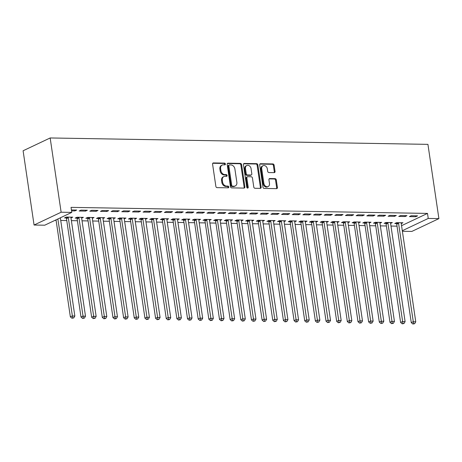 <?xml version="1.0" encoding="UTF-8"?>
<svg xmlns="http://www.w3.org/2000/svg" width="462" height="462" viewBox="0 0 462 462"><rect width="100%" height="100%" fill="white"/><g stroke="black" fill="none" stroke-linecap="round" stroke-linejoin="round"><path stroke-width="0.69" d="M225.416 163.993A0.895 0.705 64.7 0 0 224.555 163.115L213.444 162.93A1.282 1.005 64.7 0 0 212.584 164.149L215.864 186.382A1.282 1.005 64.7 0 0 217.094 187.636L228.205 187.826A0.895 0.705 64.7 0 0 227.951 186.099L226.513 186.071A4.1 3.217 64.7 0 1 222.58 182.063L222.309 180.209A4.1 3.217 64.7 0 1 223.903 176.559A4.1 3.217 64.7 0 1 225.069 176.311L226.507 176.334A0.895 0.705 64.7 0 0 226.253 174.607L224.815 174.584A4.1 3.217 64.7 0 1 220.888 170.57L220.611 168.717A4.1 3.217 64.7 0 1 222.205 165.067A4.1 3.217 64.7 0 1 223.377 164.824L224.809 164.847A0.895 0.705 64.7 0 0 225.416 163.993M224.624 164.842A0.895 0.705 64.7 0 0 223.827 163.461L212.763 163.277M228.014 187.826A0.895 0.705 64.7 0 0 227.217 186.446L225.779 186.417L226.513 186.071M226.316 176.334A0.895 0.705 64.7 0 0 225.52 174.954L224.082 174.931L224.815 174.584M274.18 172.644A1.282 1.005 64.7 0 0 275.046 171.431L274.122 165.188A1.282 1.005 64.7 0 0 272.898 163.935L260.556 163.727A1.282 1.005 64.7 0 0 259.69 164.946L262.976 187.185A1.282 1.005 64.7 0 0 264.206 188.438L276.542 188.646A1.282 1.005 64.7 0 0 277.408 187.428L276.293 179.891A1.282 1.005 64.7 0 0 275.063 178.638L269.785 178.551A1.282 1.005 64.7 0 0 268.924 179.764L269.473 183.506A3.43 2.691 64.7 0 1 268.145 186.556A3.43 2.691 64.7 0 1 263.877 183.408L261.717 168.769A3.43 2.691 64.7 0 1 263.045 165.719A3.43 2.691 64.7 0 1 267.313 168.861L267.671 171.304A1.282 1.005 64.7 0 0 268.901 172.557L274.18 172.644M427.5 213.409L71.038 207.369L71.777 212.399L44.722 225.208L34.067 225.029L23.1 150.768L50.162 137.959L427.933 144.363L438.9 218.624L428.245 218.439L427.5 213.409L401.565 225.687M71.777 212.399L61.128 212.22L50.162 137.959M241.603 164.639A1.282 1.005 64.7 0 0 240.373 163.386L228.032 163.178A1.282 1.005 64.7 0 0 227.171 164.391L230.451 186.631A1.282 1.005 64.7 0 0 231.681 187.884L244.023 188.092A1.282 1.005 64.7 0 0 244.883 186.879L241.603 164.639L240.869 164.986A1.282 1.005 64.7 0 0 239.639 163.733L227.35 163.525M244.294 163.45L256.635 163.663A1.282 1.005 64.7 0 1 257.86 164.917L261.146 187.15A1.282 1.005 64.7 0 1 260.285 188.369L255.001 188.282A1.282 1.005 64.7 0 1 253.771 187.029L252.443 178.009A1.282 1.005 64.7 0 0 251.213 176.755L247.713 176.698A1.282 1.005 64.7 0 0 246.847 177.916L248.233 187.301A0.895 0.705 64.7 0 1 246.772 187.277L243.434 164.668A1.282 1.005 64.7 0 1 244.294 163.45L243.636 163.762M405.139 216.522L406.964 215.656L400.571 215.552L398.746 216.418L405.139 216.522L405.007 215.627M390.604 223.406L392.342 222.58L385.949 222.476L384.118 223.337L385.845 223.365M383.83 216.164L385.66 215.298L379.267 215.188L377.437 216.054L383.83 216.164L383.697 215.263M369.294 223.042L371.032 222.222L364.639 222.112L362.814 222.979L364.535 223.007M362.526 215.8L364.351 214.934L357.958 214.83L356.133 215.69L362.526 215.8L362.393 214.905M347.984 222.684L349.722 221.858L343.335 221.748L341.505 222.615L343.231 222.644M341.216 215.442L343.047 214.576L336.654 214.466L334.823 215.332L341.216 215.442L341.083 214.541M326.68 222.32L328.418 221.5L322.026 221.39L320.195 222.257L321.922 222.286M319.912 215.078L321.737 214.212L315.344 214.108L313.519 214.969L319.912 215.078L319.779 214.183M305.37 221.962L307.109 221.136L300.722 221.027L298.891 221.893L300.618 221.922M298.602 214.72L300.433 213.854L294.04 213.744L292.209 214.611L298.602 214.72L298.469 213.819M284.066 221.598L285.805 220.778L279.412 220.669L277.581 221.535L279.308 221.564M277.298 214.356L279.123 213.49L272.73 213.386L270.905 214.247L277.298 214.356L277.165 213.461M262.757 221.24L264.495 220.414L258.102 220.305L256.277 221.171L257.998 221.2M255.988 213.998L257.819 213.132L251.426 213.022L249.595 213.889L255.988 213.998L255.856 213.097M241.453 220.876L243.191 220.056L236.798 219.947L234.967 220.813L236.694 220.842M234.679 213.635L236.509 212.768L230.116 212.659L228.292 213.525L234.679 213.635L234.546 212.734M220.143 220.518L221.881 219.693L215.488 219.583L213.663 220.449L215.384 220.478M213.375 213.277L215.205 212.41L208.812 212.301L206.982 213.167L213.375 213.277L213.242 212.376M198.839 220.155L200.577 219.335L194.184 219.225L192.354 220.091L194.08 220.12M192.065 212.913L193.896 212.046L187.503 211.937L185.678 212.803L192.065 212.913L191.932 212.012M177.529 219.797L179.268 218.971L172.875 218.861L171.05 219.727L172.771 219.756M170.761 212.555L172.586 211.688L166.199 211.579L164.368 212.445L170.761 212.555L170.628 211.654M156.225 219.433L157.964 218.613L151.571 218.503L149.74 219.369L151.467 219.398M149.451 212.191L151.282 211.325L144.889 211.215L143.058 212.081L149.451 212.191L149.318 211.29M134.916 219.069L136.654 218.249L130.261 218.139L128.436 219.005L130.157 219.034M128.147 211.827L129.972 210.967L123.585 210.857L121.754 211.723L128.147 211.827L128.014 210.932M113.612 218.711L115.35 217.885L108.957 217.781L107.126 218.647L108.853 218.676M106.838 211.469L108.668 210.603L102.275 210.493L100.445 211.359L106.838 211.469L106.705 210.568M92.302 218.347L94.04 217.527L87.647 217.417L85.822 218.283L87.543 218.312M85.534 211.105L87.358 210.245L80.965 210.135L79.141 211.001L85.534 211.105L85.401 210.21M70.998 217.989L72.736 217.163L66.343 217.059L64.513 217.925L66.239 217.954M54.961 220.362L56.11 220.38M60.736 220.461L66.765 220.559M71.385 220.64L77.414 220.744M82.04 220.819L88.069 220.923M92.695 220.998L98.724 221.102M103.349 221.183L109.379 221.281M113.999 221.362L120.028 221.465M124.653 221.541L130.682 221.645M135.308 221.72L141.337 221.824M145.963 221.904L151.992 222.003M156.612 222.083L162.641 222.187M167.267 222.262L173.296 222.366M177.922 222.441L183.951 222.545M188.577 222.626L194.606 222.724M199.232 222.805L205.261 222.909M209.881 222.984L215.91 223.088M220.536 223.169L226.565 223.267M231.191 223.348L237.22 223.446M241.845 223.527L247.875 223.631M252.495 223.706L258.524 223.81M263.149 223.891L269.179 223.989M273.804 224.07L279.833 224.174M284.459 224.249L290.488 224.353M295.108 224.428L301.137 224.532M305.763 224.613L311.792 224.711M316.418 224.792L322.447 224.896M327.073 224.971L333.102 225.075M337.722 225.15L343.751 225.254M348.377 225.335L354.406 225.433M359.032 225.514L365.061 225.618M369.687 225.693L375.716 225.797M380.341 225.872L386.371 225.976M390.991 226.057L397.02 226.155M71.419 209.973L76.709 210.06L74.879 210.926L74.746 210.031M71.552 210.868L74.879 210.926M81.647 218.168L83.385 217.348L76.992 217.238L75.167 218.104L76.888 218.133M96.183 211.29L98.013 210.424L91.62 210.314L89.795 211.18L96.183 211.29L96.05 210.389M102.957 218.532L104.695 217.706L98.302 217.596L96.471 218.462L98.198 218.491M117.492 211.648L119.323 210.782L112.93 210.678L111.099 211.538L117.492 211.648L117.36 210.753M124.261 218.89L125.999 218.07L119.606 217.96L117.781 218.826L119.502 218.855M138.802 212.012L140.627 211.146L134.234 211.036L132.409 211.902L138.802 212.012L138.669 211.111M145.57 219.254L147.309 218.428L140.916 218.324L139.085 219.184L140.812 219.213M160.106 212.37L161.937 211.504L155.544 211.4L153.713 212.266L160.106 212.37L159.973 211.475M166.874 219.612L168.613 218.792L162.226 218.682L160.395 219.548L162.122 219.577M181.416 212.734L183.241 211.867L176.848 211.758L175.023 212.624L181.416 212.734L181.283 211.833M188.184 219.976L189.922 219.15L183.53 219.046L181.699 219.906L183.426 219.935M202.72 213.092L204.55 212.225L198.158 212.122L196.327 212.988L202.72 213.092L202.587 212.197M209.494 220.334L211.226 219.514L204.839 219.404L203.009 220.27L204.735 220.299M224.03 213.456L225.854 212.589L219.462 212.48L217.637 213.346L224.03 213.456L223.897 212.555M230.798 220.697L232.536 219.872L226.143 219.768L224.318 220.628L226.039 220.663M245.334 213.814L247.164 212.947L240.771 212.843L238.941 213.71L245.334 213.814L245.201 212.918M252.108 221.055L253.846 220.235L247.453 220.126L245.622 220.992L247.349 221.021M266.643 214.177L268.468 213.311L262.075 213.201L260.25 214.068L266.643 214.177L266.51 213.277M273.412 221.419L275.15 220.593L268.757 220.49L266.932 221.356L268.653 221.385M287.947 214.535L289.778 213.675L283.385 213.565L281.554 214.432L287.947 214.535L287.814 213.64M294.721 221.777L296.46 220.957L290.067 220.848L288.236 221.714L289.963 221.743M309.257 214.899L311.082 214.033L304.695 213.923L302.864 214.79L309.257 214.899L309.124 213.998M316.025 222.141L317.764 221.315L311.371 221.211L309.546 222.078L311.267 222.107M330.561 215.257L332.392 214.397L325.999 214.287L324.174 215.153L330.561 215.257L330.428 214.362M337.335 222.499L339.073 221.679L332.68 221.569L330.85 222.436L332.576 222.465M351.871 215.621L353.696 214.755L347.308 214.645L345.478 215.511L351.871 215.621L351.738 214.72M358.639 222.863L360.377 222.037L353.984 221.933L352.159 222.8L353.88 222.828M373.175 215.979L375.005 215.119L368.612 215.009L366.788 215.875L373.175 215.979L373.042 215.084M379.949 223.221L381.687 222.401L375.294 222.291L373.463 223.158L375.19 223.186M394.484 216.343L396.315 215.477L389.922 215.367L388.092 216.233L394.484 216.343L394.352 215.442M401.253 223.585L402.991 222.765L396.598 222.655L394.773 223.521L396.494 223.55M415.794 216.707L417.619 215.841L411.226 215.731L409.401 216.597L415.794 216.707L415.661 215.806M402.31 230.717L428.245 218.439M438.9 218.624L411.838 231.427L402.39 231.271M61.128 212.22L34.067 225.029M222.205 165.067L221.471 165.413A4.1 3.217 64.7 0 0 219.883 169.063L220.611 168.717M224.082 174.931A4.1 3.217 64.7 0 1 220.155 170.917L219.883 169.063M223.903 176.559L223.169 176.906A4.1 3.217 64.7 0 0 221.575 180.555L222.309 180.209M225.779 186.417A4.1 3.217 64.7 0 1 221.852 182.409L221.575 180.555M243.976 188.092A1.282 1.005 64.7 0 0 244.155 187.226L240.869 164.986M229.441 164.928A0.895 0.705 64.7 0 0 228.834 165.777L231.716 185.297A0.895 0.705 64.7 0 0 232.577 186.174L234.095 186.203A4.1 3.217 64.7 0 0 235.262 185.955A4.1 3.217 64.7 0 0 236.856 182.305L234.887 168.959A4.1 3.217 64.7 0 0 230.954 164.951L229.441 164.928M228.707 165.269A0.895 0.705 64.7 0 0 228.101 166.124L228.834 165.777M235.262 185.955L234.534 186.302A4.1 3.217 64.7 0 1 233.362 186.55L231.843 186.521A0.895 0.705 64.7 0 1 230.988 185.643L228.101 166.124M243.613 163.796L255.902 164.004L256.635 163.663M260.233 188.369A1.282 1.005 64.7 0 0 260.412 187.497L257.132 165.257A1.282 1.005 64.7 0 0 255.902 164.004M247.343 176.773L246.616 177.119A1.282 1.005 64.7 0 0 246.113 178.263L247.505 187.647L248.233 187.301M247.453 188.126A0.895 0.705 64.7 0 0 247.505 187.647M251.062 168.647A3.43 2.691 64.7 0 0 246.795 165.506A3.43 2.691 64.7 0 0 245.466 168.555L246.229 173.712A1.282 1.005 64.7 0 0 247.453 174.965L250.958 175.023A1.282 1.005 64.7 0 0 251.819 173.81L251.062 168.647M246.795 165.506L246.067 165.852A3.43 2.691 64.7 0 0 244.733 168.901L245.466 168.555M251.322 174.948L250.595 175.294A1.282 1.005 64.7 0 1 250.225 175.369L246.725 175.312A1.282 1.005 64.7 0 1 245.495 174.058L244.733 168.901M263.045 165.719L262.318 166.066A3.43 2.691 64.7 0 0 260.984 169.115L261.717 168.769M268.145 186.556L267.411 186.902A3.43 2.691 64.7 0 1 263.149 183.755L260.984 169.115M276.495 188.646A1.282 1.005 64.7 0 0 276.674 187.774L275.56 180.238A1.282 1.005 64.7 0 0 274.336 178.985L269.103 178.898M274.133 172.644A1.282 1.005 64.7 0 0 274.312 171.777L273.394 165.535A1.282 1.005 64.7 0 0 272.164 164.281L259.869 164.074M56.029 219.854L70.357 316.857L72.182 315.991L74.844 316.037L60.343 217.816M57.86 218.988L72.673 317.902L71.945 318.243L73.741 317.92L72.673 317.902M74.844 316.037L73.741 317.92M71.945 318.243L70.357 316.857M65.904 217.267L66.326 218.139A1.305 1.022 -115.3 0 1 66.476 218.607L81.006 317.036L82.837 316.17L85.499 316.216L70.963 217.787A1.305 1.022 -115.3 0 1 70.975 217.319L71.009 217.134M68.064 217.088L68.157 217.273A1.305 1.022 -115.3 0 1 68.301 217.741L83.327 318.081L82.6 318.428L84.396 318.099L83.327 318.081M85.499 316.216L84.396 318.099M82.6 318.428L81.006 317.036M76.559 217.446L76.981 218.318A1.305 1.022 -115.3 0 1 77.125 218.792L91.661 317.215L93.491 316.349L96.154 316.395L81.618 217.972A1.305 1.022 -115.3 0 1 81.624 217.498L81.664 217.319M78.719 217.267L78.811 217.452A1.305 1.022 -115.3 0 1 78.956 217.925L93.982 318.26L93.249 318.607L95.045 318.278L93.982 318.26M96.154 316.395L95.045 318.278M93.249 318.607L91.661 317.215M87.208 217.625L87.636 218.497A1.305 1.022 -115.3 0 1 87.78 218.971L102.316 317.4L104.146 316.534L106.809 316.58L92.273 218.151A1.305 1.022 -115.3 0 1 92.279 217.683L92.313 217.498M89.374 217.446L89.461 217.631A1.305 1.022 -115.3 0 1 89.611 218.104L104.637 318.439L103.904 318.786L105.7 318.457L104.637 318.439M106.809 316.58L105.7 318.457M103.904 318.786L102.316 317.4M97.863 217.804L98.29 218.682A1.305 1.022 -115.3 0 1 98.435 219.15L112.971 317.579L114.795 316.713L117.464 316.759L102.928 218.33A1.305 1.022 -115.3 0 1 102.934 217.862L102.968 217.677M100.029 217.631L100.115 217.816A1.305 1.022 -115.3 0 1 100.266 218.283L115.292 318.624L114.559 318.971L116.355 318.641L115.292 318.624M117.464 316.759L116.355 318.641M114.559 318.971L112.971 317.579M108.518 217.989L108.94 218.861A1.305 1.022 -115.3 0 1 109.09 219.329L123.62 317.758L125.45 316.892L128.113 316.938L113.577 218.509A1.305 1.022 -115.3 0 1 113.588 218.041L113.623 217.856M110.678 217.81L110.77 217.995A1.305 1.022 -115.3 0 1 110.915 218.468L125.941 318.803L125.214 319.15L127.01 318.82L125.941 318.803M128.113 316.938L127.01 318.82M125.214 319.15L123.62 317.758M119.173 218.168L119.594 219.04A1.305 1.022 -115.3 0 1 119.739 219.514L134.275 317.937L136.105 317.071L138.767 317.117L124.232 218.693A1.305 1.022 -115.3 0 1 124.243 218.22L124.278 218.041M121.333 217.989L121.425 218.174A1.305 1.022 -115.3 0 1 121.57 218.647L136.596 318.982L135.863 319.329L137.664 318.999L136.596 318.982M138.767 317.117L137.664 318.999M135.863 319.329L134.275 317.937M129.822 218.347L130.249 219.219A1.305 1.022 -115.3 0 1 130.394 219.693L144.929 318.122L146.76 317.255L149.422 317.302L134.887 218.873A1.305 1.022 -115.3 0 1 134.892 218.405L134.933 218.22M131.988 218.168L132.074 218.353A1.305 1.022 -115.3 0 1 132.224 218.826L147.251 319.161L146.518 319.508L148.314 319.178L147.251 319.161M149.422 317.302L148.314 319.178M146.518 319.508L144.929 318.122M140.477 218.526L140.904 219.404A1.305 1.022 -115.3 0 1 141.049 219.872L155.584 318.301L157.409 317.434L160.077 317.481L145.542 219.052A1.305 1.022 -115.3 0 1 145.547 218.584L145.582 218.399M142.643 218.353L142.729 218.538A1.305 1.022 -115.3 0 1 142.879 219.005L157.906 319.346L157.172 319.692L158.968 319.363L157.906 319.346M160.077 317.481L158.968 319.363M157.172 319.692L155.584 318.301M151.132 218.711L151.553 219.583A1.305 1.022 -115.3 0 1 151.703 220.051L166.239 318.48L168.064 317.613L170.726 317.66L156.196 219.231A1.305 1.022 -115.3 0 1 156.202 218.763L156.237 218.578M153.292 218.532L153.384 218.717A1.305 1.022 -115.3 0 1 153.528 219.19L168.555 319.525L167.827 319.871L169.623 319.542L168.555 319.525M170.726 317.66L169.623 319.542M167.827 319.871L166.239 318.48M161.787 218.89L162.208 219.762A1.305 1.022 -115.3 0 1 162.358 220.235L176.888 318.659L178.719 317.798L181.381 317.839L166.846 219.415A1.305 1.022 -115.3 0 1 166.857 218.948L166.892 218.763M163.946 218.711L164.039 218.896A1.305 1.022 -115.3 0 1 164.183 219.369L179.21 319.704L178.476 320.051L180.278 319.721L179.21 319.704M181.381 317.839L180.278 319.721M178.476 320.051L176.888 318.659M172.442 219.069L172.863 219.941A1.305 1.022 -115.3 0 1 173.007 220.414L187.543 318.844L189.374 317.977L192.036 318.023L177.5 219.594A1.305 1.022 -115.3 0 1 177.506 219.127L177.547 218.942M174.601 218.89L174.694 219.08A1.305 1.022 -115.3 0 1 174.838 219.548L189.865 319.883L189.131 320.23L190.927 319.906L189.865 319.883M192.036 318.023L190.927 319.906M189.131 320.23L187.543 318.844M183.091 219.248L183.518 220.126A1.305 1.022 -115.3 0 1 183.662 220.593L198.198 319.023L200.023 318.156L202.691 318.202L188.155 219.773A1.305 1.022 -115.3 0 1 188.161 219.306L188.196 219.121M185.256 219.075L185.343 219.259A1.305 1.022 -115.3 0 1 185.493 219.727L200.52 320.068L199.786 320.414L201.582 320.085L200.52 320.068M202.691 318.202L201.582 320.085M199.786 320.414L198.198 319.023M193.745 219.433L194.167 220.305A1.305 1.022 -115.3 0 1 194.317 220.772L208.853 319.202L210.678 318.335L213.34 318.382L198.81 219.952A1.305 1.022 -115.3 0 1 198.816 219.485L198.851 219.306M195.905 219.254L195.998 219.438A1.305 1.022 -115.3 0 1 196.142 219.912L211.169 320.247L210.441 320.593L212.237 320.264L211.169 320.247M213.34 318.382L212.237 320.264M210.441 320.593L208.853 319.202M204.4 219.612L204.822 220.484A1.305 1.022 -115.3 0 1 204.972 220.957L219.502 319.381L221.333 318.52L223.995 318.561L209.459 220.137A1.305 1.022 -115.3 0 1 209.471 219.669L209.505 219.485M206.56 219.433L206.653 219.617A1.305 1.022 -115.3 0 1 206.797 220.091L221.824 320.426L221.096 320.772L222.892 320.443L221.824 320.426M223.995 318.561L222.892 320.443M221.096 320.772L219.502 319.381M215.055 219.791L215.477 220.663A1.305 1.022 -115.3 0 1 215.621 221.136L230.157 319.565L231.988 318.699L234.65 318.745L220.114 220.316A1.305 1.022 -115.3 0 1 220.12 219.848L220.16 219.664M217.215 219.612L217.307 219.802A1.305 1.022 -115.3 0 1 217.452 220.27L232.478 320.605L231.745 320.951L233.541 320.628L232.478 320.605M234.65 318.745L233.541 320.628M231.745 320.951L230.157 319.565M225.704 219.97L226.132 220.848A1.305 1.022 -115.3 0 1 226.276 221.315L240.812 319.744L242.642 318.878L245.305 318.924L230.769 220.495A1.305 1.022 -115.3 0 1 230.775 220.028L230.809 219.843M227.87 219.797L227.957 219.981A1.305 1.022 -115.3 0 1 228.107 220.449L243.133 320.79L242.4 321.136L244.196 320.807L243.133 320.79M245.305 318.924L244.196 320.807M242.4 321.136L240.812 319.744M236.359 220.155L236.787 221.027A1.305 1.022 -115.3 0 1 236.931 221.5L251.467 319.923L253.292 319.057L255.954 319.103L241.424 220.674A1.305 1.022 -115.3 0 1 241.43 220.207L241.464 220.028M238.525 219.976L238.611 220.16A1.305 1.022 -115.3 0 1 238.762 220.634L253.788 320.969L253.055 321.315L254.851 320.986L253.788 320.969M255.954 319.103L254.851 320.986M253.055 321.315L251.467 319.923M247.014 220.334L247.436 221.206A1.305 1.022 -115.3 0 1 247.586 221.679L262.116 320.102L263.946 319.242L266.609 319.282L252.073 220.859A1.305 1.022 -115.3 0 1 252.085 220.391L252.119 220.207M249.174 220.155L249.266 220.339A1.305 1.022 -115.3 0 1 249.411 220.813L264.437 321.148L263.71 321.494L265.506 321.165L264.437 321.148M266.609 319.282L265.506 321.165M263.71 321.494L262.116 320.102M257.669 220.513L258.091 221.385A1.305 1.022 -115.3 0 1 258.235 221.858L272.771 320.287L274.601 319.421L277.264 319.467L262.728 221.038A1.305 1.022 -115.3 0 1 262.739 220.57L262.774 220.386M259.829 220.334L259.921 220.524A1.305 1.022 -115.3 0 1 260.066 220.992L275.092 321.333L274.359 321.673L276.161 321.35L275.092 321.333M277.264 319.467L276.161 321.35M274.359 321.673L272.771 320.287M268.318 220.697L268.745 221.569A1.305 1.022 -115.3 0 1 268.89 222.037L283.425 320.466L285.256 319.6L287.918 319.646L273.383 221.217A1.305 1.022 -115.3 0 1 273.388 220.749L273.423 220.565M270.484 220.518L270.57 220.703A1.305 1.022 -115.3 0 1 270.72 221.171L285.747 321.512L285.014 321.858L286.81 321.529L285.747 321.512M287.918 319.646L286.81 321.529M285.014 321.858L283.425 320.466M278.973 220.876L279.4 221.748A1.305 1.022 -115.3 0 1 279.545 222.222L294.08 320.645L295.905 319.779L298.573 319.825L284.038 221.402A1.305 1.022 -115.3 0 1 284.043 220.928L284.078 220.749M281.139 220.697L281.225 220.882A1.305 1.022 -115.3 0 1 281.375 221.356L296.402 321.691L295.668 322.037L297.464 321.708L296.402 321.691M298.573 319.825L297.464 321.708M295.668 322.037L294.08 320.645M289.628 221.055L290.049 221.927A1.305 1.022 -115.3 0 1 290.2 222.401L304.735 320.83L306.56 319.964L309.222 320.004L294.692 221.581A1.305 1.022 -115.3 0 1 294.698 221.113L294.733 220.928M291.788 220.876L291.88 221.061A1.305 1.022 -115.3 0 1 292.024 221.535L307.051 321.87L306.323 322.216L308.119 321.887L307.051 321.87M309.222 320.004L308.119 321.887M306.323 322.216L304.735 320.83M300.283 221.234L300.704 222.112A1.305 1.022 -115.3 0 1 300.854 222.58L315.384 321.009L317.215 320.143L319.877 320.189L305.342 221.76A1.305 1.022 -115.3 0 1 305.353 221.292L305.388 221.107M302.443 221.055L302.535 221.246A1.305 1.022 -115.3 0 1 302.679 221.714L317.706 322.054L316.972 322.395L318.774 322.072L317.706 322.054M319.877 320.189L318.774 322.072M316.972 322.395L315.384 321.009M310.938 221.419L311.359 222.291A1.305 1.022 -115.3 0 1 311.503 222.759L326.039 321.188L327.87 320.322L330.532 320.368L315.996 221.939A1.305 1.022 -115.3 0 1 316.002 221.471L316.043 221.286M313.097 221.24L313.19 221.425A1.305 1.022 -115.3 0 1 313.334 221.899L328.361 322.233L327.627 322.58L329.423 322.251L328.361 322.233M330.532 320.368L329.423 322.251M327.627 322.58L326.039 321.188M321.587 221.598L322.014 222.47A1.305 1.022 -115.3 0 1 322.158 222.944L336.694 321.367L338.519 320.501L341.187 320.547L326.651 222.124A1.305 1.022 -115.3 0 1 326.657 221.65L326.692 221.471M323.752 221.419L323.839 221.604A1.305 1.022 -115.3 0 1 323.989 222.078L339.016 322.412L338.282 322.759L340.078 322.43L339.016 322.412M341.187 320.547L340.078 322.43M338.282 322.759L336.694 321.367M332.242 221.777L332.663 222.649A1.305 1.022 -115.3 0 1 332.813 223.123L347.349 321.552L349.174 320.686L351.836 320.732L337.306 222.303A1.305 1.022 -115.3 0 1 337.312 221.835L337.347 221.65M334.401 221.598L334.494 221.783A1.305 1.022 -115.3 0 1 334.638 222.257L349.665 322.591L348.937 322.938L350.733 322.609L349.665 322.591M351.836 320.732L350.733 322.609M348.937 322.938L347.349 321.552M342.896 221.956L343.318 222.834A1.305 1.022 -115.3 0 1 343.468 223.302L357.998 321.731L359.829 320.865L362.491 320.911L347.955 222.482A1.305 1.022 -115.3 0 1 347.967 222.014L348.002 221.829M345.056 221.783L345.149 221.968A1.305 1.022 -115.3 0 1 345.293 222.436L360.32 322.776L359.592 323.123L361.388 322.794L360.32 322.776M362.491 320.911L361.388 322.794M359.592 323.123L357.998 321.731M353.551 222.141L353.973 223.013A1.305 1.022 -115.3 0 1 354.117 223.481L368.653 321.91L370.484 321.044L373.146 321.09L358.61 222.661A1.305 1.022 -115.3 0 1 358.616 222.193L358.656 222.008M355.711 221.962L355.804 222.147A1.305 1.022 -115.3 0 1 355.948 222.62L370.974 322.955L370.241 323.302L372.037 322.973L370.974 322.955M373.146 321.09L372.037 322.973M370.241 323.302L368.653 321.91M364.2 222.32L364.628 223.192A1.305 1.022 -115.3 0 1 364.772 223.666L379.308 322.089L381.138 321.223L383.801 321.269L369.265 222.846A1.305 1.022 -115.3 0 1 369.271 222.372L369.305 222.193M366.366 222.141L366.453 222.326A1.305 1.022 -115.3 0 1 366.603 222.8L381.629 323.134L380.896 323.481L382.692 323.152L381.629 323.134M383.801 321.269L382.692 323.152M380.896 323.481L379.308 322.089M374.855 222.499L375.283 223.371A1.305 1.022 -115.3 0 1 375.427 223.845L389.963 322.274L391.788 321.408L394.45 321.454L379.92 223.025A1.305 1.022 -115.3 0 1 379.926 222.557L379.96 222.372M377.021 222.32L377.108 222.505A1.305 1.022 -115.3 0 1 377.252 222.979L392.278 323.313L391.551 323.66L393.347 323.336L392.278 323.313M394.45 321.454L393.347 323.336M391.551 323.66L389.963 322.274M385.51 222.678L385.932 223.556A1.305 1.022 -115.3 0 1 386.082 224.024L400.612 322.453L402.442 321.587L405.105 321.633L390.569 223.204A1.305 1.022 -115.3 0 1 390.581 222.736L390.615 222.551M387.67 222.505L387.762 222.69A1.305 1.022 -115.3 0 1 387.907 223.158L402.933 323.498L402.206 323.845L404.002 323.516L402.933 323.498M405.105 321.633L404.002 323.516M402.206 323.845L400.612 322.453M396.165 222.863L396.587 223.735A1.305 1.022 -115.3 0 1 396.731 224.203L411.267 322.632L413.097 321.766L415.76 321.812L401.224 223.383A1.305 1.022 -115.3 0 1 401.235 222.915L401.27 222.73M398.325 222.684L398.417 222.869A1.305 1.022 -115.3 0 1 398.562 223.342L413.588 323.677L412.855 324.024L414.657 323.695L413.588 323.677M415.76 321.812L414.657 323.695M412.855 324.024L411.267 322.632M223.827 163.461L224.555 163.115M227.217 186.446L227.951 186.099M225.52 174.954L226.253 174.607M220.155 170.917L220.888 170.57M221.852 182.409L222.58 182.063M212.786 163.242L213.444 162.93M244.155 187.226L244.883 186.879M227.379 163.49L228.032 163.178M239.639 163.733L240.373 163.386M230.988 185.643L231.716 185.297M231.843 186.521L232.577 186.174M233.362 186.55L234.095 186.203M257.132 165.257L257.86 164.917M260.412 187.497L261.146 187.15M246.113 178.263L246.847 177.916M245.495 174.058L246.229 173.712M246.725 175.312L247.453 174.965M250.225 175.369L250.958 175.023M263.149 183.755L263.877 183.408M269.127 178.858L269.785 178.551M274.336 178.985L275.063 178.638M275.56 180.238L276.293 179.891M276.674 187.774L277.408 187.428M259.898 164.039L260.556 163.727M272.164 164.281L272.898 163.935M273.394 165.535L274.122 165.188M274.312 171.777L275.046 171.431M66.326 218.139L68.157 217.273M66.476 218.607L68.301 217.741M76.981 218.318L78.811 217.452M77.125 218.792L78.956 217.925M87.636 218.497L89.461 217.631M87.78 218.971L89.611 218.104M98.29 218.682L100.115 217.816M98.435 219.15L100.266 218.283M108.94 218.861L110.77 217.995M109.09 219.329L110.915 218.468M119.594 219.04L121.425 218.174M119.739 219.514L121.57 218.647M130.249 219.219L132.074 218.353M130.394 219.693L132.224 218.826M140.904 219.404L142.729 218.538M141.049 219.872L142.879 219.005M151.553 219.583L153.384 218.717M151.703 220.051L153.528 219.19M162.208 219.762L164.039 218.896M162.358 220.235L164.183 219.369M172.863 219.941L174.694 219.08M173.007 220.414L174.838 219.548M183.518 220.126L185.343 219.259M183.662 220.593L185.493 219.727M194.167 220.305L195.998 219.438M194.317 220.772L196.142 219.912M204.822 220.484L206.653 219.617M204.972 220.957L206.797 220.091M215.477 220.663L217.307 219.802M215.621 221.136L217.452 220.27M226.132 220.848L227.957 219.981M226.276 221.315L228.107 220.449M236.787 221.027L238.611 220.16M236.931 221.5L238.762 220.634M247.436 221.206L249.266 220.339M247.586 221.679L249.411 220.813M258.091 221.385L259.921 220.524M258.235 221.858L260.066 220.992M268.745 221.569L270.57 220.703M268.89 222.037L270.72 221.171M279.4 221.748L281.225 220.882M279.545 222.222L281.375 221.356M290.049 221.927L291.88 221.061M290.2 222.401L292.024 221.535M300.704 222.112L302.535 221.246M300.854 222.58L302.679 221.714M311.359 222.291L313.19 221.425M311.503 222.759L313.334 221.899M322.014 222.47L323.839 221.604M322.158 222.944L323.989 222.078M332.663 222.649L334.494 221.783M332.813 223.123L334.638 222.257M343.318 222.834L345.149 221.968M343.468 223.302L345.293 222.436M353.973 223.013L355.804 222.147M354.117 223.481L355.948 222.62M364.628 223.192L366.453 222.326M364.772 223.666L366.603 222.8M375.283 223.371L377.108 222.505M375.427 223.845L377.252 222.979M385.932 223.556L387.762 222.69M386.082 224.024L387.907 223.158M396.587 223.735L398.417 222.869M396.731 224.203L398.562 223.342M228.453 165.327L229.181 164.98"/></g></svg>
